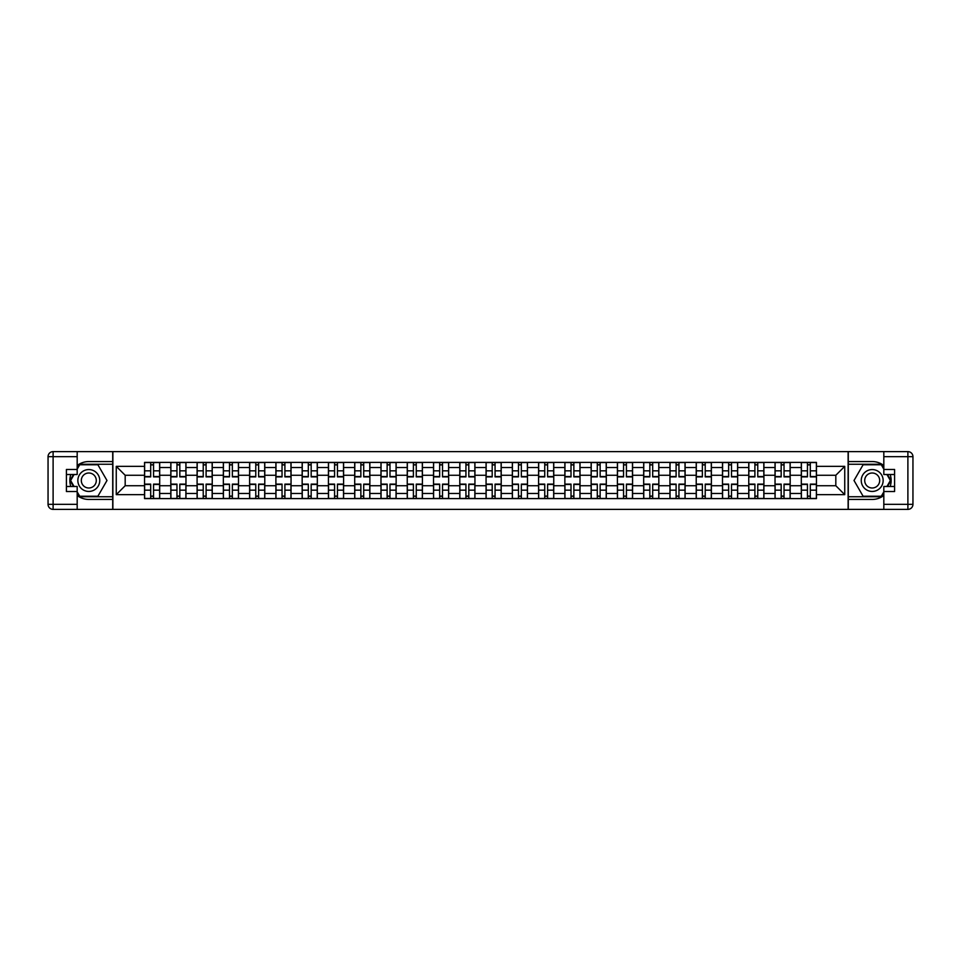 <?xml version="1.0" encoding="UTF-8"?>
<svg xmlns="http://www.w3.org/2000/svg" width="961" height="961" viewBox="0 0 961 961"><rect width="100%" height="100%" fill="white"/><g stroke="black" fill="none" stroke-linecap="round" stroke-linejoin="round"><path stroke-width="1.44" d="M77.18 495.468A18.944 18.944 0 0 0 88.808 499.444L112.713 499.444L112.713 509.378L848.287 509.378L848.287 499.444L872.192 499.444A18.944 18.944 0 0 0 883.82 495.468M883.82 465.532A18.944 18.944 0 0 0 872.192 461.556L848.287 461.556L848.287 451.622L112.713 451.622L112.713 461.556L88.808 461.556A18.944 18.944 0 0 0 77.18 465.532M170.818 498.603L170.818 467.539L159.694 467.539L159.694 498.603M159.694 467.539L159.694 462.397M170.818 467.539L170.818 462.397M185.966 462.397L185.966 498.603M197.089 498.603L197.089 462.397M212.237 462.397L212.237 498.603M223.348 498.603L223.348 462.397M238.508 462.397L238.508 498.603M249.62 498.603L249.62 462.397M264.78 462.397L264.78 498.603M275.891 498.603L275.891 462.397M291.051 462.397L291.051 498.603M302.162 498.603L302.162 462.397M317.322 462.397L317.322 498.603M328.434 498.603L328.434 462.397M343.594 462.397L343.594 498.603M354.705 498.603L354.705 462.397M369.865 462.397L369.865 498.603M380.976 498.603L380.976 462.397M396.136 462.397L396.136 498.603M407.248 498.603L407.248 462.397M422.408 462.397L422.408 498.603M433.519 498.603L433.519 462.397M448.667 462.397L448.667 498.603M459.79 498.603L459.79 462.397M474.938 462.397L474.938 498.603M486.062 498.603L486.062 462.397M501.21 462.397L501.21 498.603M512.333 498.603L512.333 462.397M527.481 462.397L527.481 498.603M538.592 498.603L538.592 462.397M553.752 462.397L553.752 498.603M564.864 498.603L564.864 462.397M580.024 462.397L580.024 498.603M591.135 498.603L591.135 462.397M606.295 462.397L606.295 498.603M617.406 498.603L617.406 462.397M632.566 462.397L632.566 498.603M643.678 498.603L643.678 462.397M658.838 462.397L658.838 498.603M669.949 498.603L669.949 462.397M685.109 462.397L685.109 498.603M696.22 498.603L696.22 462.397M711.38 462.397L711.38 498.603M722.492 498.603L722.492 462.397M737.652 462.397L737.652 498.603M748.763 498.603L748.763 462.397M763.911 462.397L763.911 498.603M775.034 498.603L775.034 462.397M790.182 462.397L790.182 498.603M801.306 498.603L801.306 462.397M801.306 485.725L790.182 485.725M775.034 485.725L763.911 485.725M748.763 485.725L737.652 485.725M722.492 485.725L711.38 485.725M696.22 485.725L685.109 485.725M669.949 485.725L658.838 485.725M643.678 485.725L632.566 485.725M617.406 485.725L606.295 485.725M591.135 485.725L580.024 485.725M564.864 485.725L553.752 485.725M538.592 485.725L527.481 485.725M512.333 485.725L501.21 485.725M486.062 485.725L474.938 485.725M459.79 485.725L448.667 485.725M433.519 485.725L422.408 485.725M407.248 485.725L396.136 485.725M380.976 485.725L369.865 485.725M354.705 485.725L343.594 485.725M328.434 485.725L317.322 485.725M302.162 485.725L291.051 485.725M275.891 485.725L264.78 485.725M249.62 485.725L238.508 485.725M223.348 485.725L212.237 485.725M197.089 485.725L185.966 485.725M170.818 485.725L159.694 485.725M801.306 475.275L790.182 475.275M775.034 475.275L763.911 475.275M748.763 475.275L737.652 475.275M722.492 475.275L711.38 475.275M696.22 475.275L685.109 475.275M669.949 475.275L658.838 475.275M643.678 475.275L632.566 475.275M617.406 475.275L606.295 475.275M591.135 475.275L580.024 475.275M564.864 475.275L553.752 475.275M538.592 475.275L527.481 475.275M512.333 475.275L501.21 475.275M486.062 475.275L474.938 475.275M459.79 475.275L448.667 475.275M433.519 475.275L422.408 475.275M407.248 475.275L396.136 475.275M380.976 475.275L369.865 475.275M354.705 475.275L343.594 475.275M328.434 475.275L317.322 475.275M302.162 475.275L291.051 475.275M275.891 475.275L264.78 475.275M249.62 475.275L238.508 475.275M223.348 475.275L212.237 475.275M197.089 475.275L185.966 475.275M170.818 475.275L159.694 475.275M125.182 485.725L144.546 485.725L144.546 475.275L125.182 475.275L125.182 485.725L116.257 494.651L116.257 466.349L144.546 466.349L144.546 475.275M816.454 475.275L816.454 485.725L835.818 485.725L835.818 475.275L816.454 475.275L816.454 462.397L144.546 462.397L144.546 466.349M816.454 466.349L844.743 466.349L844.743 494.651L816.454 494.651L816.454 485.725M144.546 485.725L144.546 498.603L816.454 498.603L816.454 494.651M144.546 494.651L116.257 494.651M848.119 509.378L848.119 451.622M112.881 509.378L112.881 451.622M153.556 496.08L150.685 496.08M150.685 464.92L153.556 464.92M179.827 496.08L176.956 496.08M176.956 464.92L179.827 464.92M206.098 496.08L203.227 496.08M203.227 464.92L206.098 464.92M232.358 496.08L229.499 496.08M229.499 464.92L232.358 464.92M258.629 496.08L255.77 496.08M255.77 464.92L258.629 464.92M284.9 496.08L282.041 496.08M282.041 464.92L284.9 464.92M311.172 496.08L308.313 496.08M308.313 464.92L311.172 464.92M337.443 496.08L334.584 496.08M334.584 464.92L337.443 464.92M363.714 496.08L360.855 496.08M360.855 464.92L363.714 464.92M389.986 496.08L387.127 496.08M387.127 464.92L389.986 464.92M416.257 496.08L413.398 496.08M413.398 464.92L416.257 464.92M442.528 496.08L439.657 496.08M439.657 464.92L442.528 464.92M468.8 496.08L465.929 496.08M465.929 464.92L468.8 464.92M495.071 496.08L492.2 496.08M492.2 464.92L495.071 464.92M521.342 496.08L518.472 496.08M518.472 464.92L521.342 464.92M547.602 496.08L544.743 496.08M544.743 464.92L547.602 464.92M573.873 496.08L571.014 496.08M571.014 464.92L573.873 464.92M600.144 496.08L597.286 496.08M597.286 464.92L600.144 464.92M626.416 496.08L623.557 496.08M623.557 464.92L626.416 464.92M652.687 496.08L649.828 496.08M649.828 464.92L652.687 464.92M678.959 496.08L676.1 496.08M676.1 464.92L678.959 464.92M705.23 496.08L702.371 496.08M702.371 464.92L705.23 464.92M731.501 496.08L728.642 496.08M728.642 464.92L731.501 464.92M757.773 496.08L754.902 496.08M754.902 464.92L757.773 464.92M784.044 496.08L781.173 496.08M781.173 464.92L784.044 464.92M810.315 496.08L807.444 496.08M807.444 464.92L810.315 464.92M116.257 466.349L125.182 475.275M835.818 485.725L844.743 494.651M835.818 475.275L844.743 466.349M153.556 476.884L153.556 462.565L159.61 462.565L159.61 476.884L153.556 476.884M150.685 464.752L153.556 464.752M150.685 462.565L144.631 462.565L144.631 476.884L150.685 476.884L150.685 462.565L153.556 462.565M150.685 484.116L150.685 498.435L144.631 498.435L144.631 484.116L150.685 484.116M153.556 496.248L150.685 496.248M153.556 498.435L159.61 498.435L159.61 484.116L153.556 484.116L153.556 498.435L150.685 498.435M179.827 476.884L179.827 462.565L185.881 462.565L185.881 476.884L179.827 476.884M176.956 464.752L179.827 464.752M176.956 462.565L170.902 462.565L170.902 476.884L176.956 476.884L176.956 462.565L179.827 462.565M206.098 476.884L206.098 462.565L212.153 462.565L212.153 476.884L206.098 476.884M203.227 464.752L206.098 464.752M203.227 462.565L197.173 462.565L197.173 476.884L203.227 476.884L203.227 462.565L206.098 462.565M70.826 474.518A18.944 18.944 0 0 0 70.826 486.482M112.713 451.622L77.18 451.622L77.18 474.518L66.405 474.518M112.713 509.378L53.107 509.378A5.057 5.057 0 0 1 48.05 504.333L48.05 456.667A5.057 5.057 0 0 1 53.107 451.622L77.18 451.622M112.713 499.444L112.713 461.556M66.405 486.482L77.18 486.482L77.18 509.378M77.18 469.473L66.405 469.473L66.405 491.527L77.18 491.527M112.713 464.247L79.415 464.247L77.18 468.127M77.18 492.873L79.415 496.753L112.713 496.753M73.492 474.518L70.033 480.5L73.492 486.482M890.174 486.482A18.944 18.944 0 0 0 890.174 474.518M848.287 509.378L883.82 509.378L883.82 486.482L894.595 486.482M848.287 451.622L907.893 451.622A5.057 5.057 0 0 1 912.95 456.667L912.95 504.333A5.057 5.057 0 0 1 907.893 509.378L883.82 509.378M848.287 461.556L848.287 499.444M894.595 474.518L883.82 474.518L883.82 451.622M883.82 491.527L894.595 491.527L894.595 469.473L883.82 469.473M848.287 496.753L881.585 496.753L883.82 492.873M883.82 468.127L881.585 464.247L848.287 464.247M887.508 486.482L890.967 480.5L887.508 474.518M77.853 480.5A10.943 10.943 0 0 0 88.808 491.443A10.943 10.943 0 0 0 99.752 480.5A10.943 10.943 0 0 0 88.808 469.557A10.943 10.943 0 0 0 77.853 480.5M81.313 480.5A7.496 7.496 0 0 0 88.808 487.996A7.496 7.496 0 0 0 96.292 480.5A7.496 7.496 0 0 0 88.808 473.004A7.496 7.496 0 0 0 81.313 480.5M77.18 469.136L79.715 464.752L97.89 464.752L106.983 480.5L97.89 496.248L79.715 496.248L77.18 491.864M74.069 486.482L70.621 480.5L74.069 474.518M861.248 480.5A10.943 10.943 0 0 0 872.192 491.443A10.943 10.943 0 0 0 883.147 480.5A10.943 10.943 0 0 0 872.192 469.557A10.943 10.943 0 0 0 861.248 480.5M864.708 480.5A7.496 7.496 0 0 0 872.192 487.996A7.496 7.496 0 0 0 879.687 480.5A7.496 7.496 0 0 0 872.192 473.004A7.496 7.496 0 0 0 864.708 480.5M883.82 491.864L881.285 496.248L863.11 496.248L854.017 480.5L863.11 464.752L881.285 464.752L883.82 469.136M886.931 474.518L890.379 480.5L886.931 486.482M176.956 484.116L176.956 498.435L170.902 498.435L170.902 484.116L176.956 484.116M179.827 496.248L176.956 496.248M179.827 498.435L185.881 498.435L185.881 484.116L179.827 484.116L179.827 498.435L176.956 498.435M203.227 484.116L203.227 498.435L197.173 498.435L197.173 484.116L203.227 484.116M206.098 496.248L203.227 496.248M206.098 498.435L212.153 498.435L212.153 484.116L206.098 484.116L206.098 498.435L203.227 498.435M232.358 476.884L232.358 462.565L238.424 462.565L238.424 476.884L232.358 476.884M229.499 464.752L232.358 464.752M229.499 462.565L223.432 462.565L223.432 476.884L229.499 476.884L229.499 462.565L232.358 462.565M258.629 476.884L258.629 462.565L264.695 462.565L264.695 476.884L258.629 476.884M255.77 464.752L258.629 464.752M255.77 462.565L249.704 462.565L249.704 476.884L255.77 476.884L255.77 462.565L258.629 462.565M284.9 476.884L284.9 462.565L290.967 462.565L290.967 476.884L284.9 476.884M282.041 464.752L284.9 464.752M282.041 462.565L275.975 462.565L275.975 476.884L282.041 476.884L282.041 462.565L284.9 462.565M229.499 484.116L229.499 498.435L223.432 498.435L223.432 484.116L229.499 484.116M232.358 496.248L229.499 496.248M232.358 498.435L238.424 498.435L238.424 484.116L232.358 484.116L232.358 498.435L229.499 498.435M255.77 484.116L255.77 498.435L249.704 498.435L249.704 484.116L255.77 484.116M258.629 496.248L255.77 496.248M258.629 498.435L264.695 498.435L264.695 484.116L258.629 484.116L258.629 498.435L255.77 498.435M282.041 484.116L282.041 498.435L275.975 498.435L275.975 484.116L282.041 484.116M284.9 496.248L282.041 496.248M284.9 498.435L290.967 498.435L290.967 484.116L284.9 484.116L284.9 498.435L282.041 498.435M311.172 476.884L311.172 462.565L317.238 462.565L317.238 476.884L311.172 476.884M308.313 464.752L311.172 464.752M308.313 462.565L302.247 462.565L302.247 476.884L308.313 476.884L308.313 462.565L311.172 462.565M308.313 484.116L308.313 498.435L302.247 498.435L302.247 484.116L308.313 484.116M311.172 496.248L308.313 496.248M311.172 498.435L317.238 498.435L317.238 484.116L311.172 484.116L311.172 498.435L308.313 498.435M337.443 476.884L337.443 462.565L343.509 462.565L343.509 476.884L337.443 476.884M334.584 464.752L337.443 464.752M334.584 462.565L328.518 462.565L328.518 476.884L334.584 476.884L334.584 462.565L337.443 462.565M334.584 484.116L334.584 498.435L328.518 498.435L328.518 484.116L334.584 484.116M337.443 496.248L334.584 496.248M337.443 498.435L343.509 498.435L343.509 484.116L337.443 484.116L337.443 498.435L334.584 498.435M363.714 476.884L363.714 462.565L369.781 462.565L369.781 476.884L363.714 476.884M360.855 464.752L363.714 464.752M360.855 462.565L354.789 462.565L354.789 476.884L360.855 476.884L360.855 462.565L363.714 462.565M360.855 484.116L360.855 498.435L354.789 498.435L354.789 484.116L360.855 484.116M363.714 496.248L360.855 496.248M363.714 498.435L369.781 498.435L369.781 484.116L363.714 484.116L363.714 498.435L360.855 498.435M389.986 476.884L389.986 462.565L396.052 462.565L396.052 476.884L389.986 476.884M387.127 464.752L389.986 464.752M387.127 462.565L381.061 462.565L381.061 476.884L387.127 476.884L387.127 462.565L389.986 462.565M387.127 484.116L387.127 498.435L381.061 498.435L381.061 484.116L387.127 484.116M389.986 496.248L387.127 496.248M389.986 498.435L396.052 498.435L396.052 484.116L389.986 484.116L389.986 498.435L387.127 498.435M416.257 476.884L416.257 462.565L422.323 462.565L422.323 476.884L416.257 476.884M413.398 464.752L416.257 464.752M413.398 462.565L407.332 462.565L407.332 476.884L413.398 476.884L413.398 462.565L416.257 462.565M413.398 484.116L413.398 498.435L407.332 498.435L407.332 484.116L413.398 484.116M416.257 496.248L413.398 496.248M416.257 498.435L422.323 498.435L422.323 484.116L416.257 484.116L416.257 498.435L413.398 498.435M442.528 476.884L442.528 462.565L448.583 462.565L448.583 476.884L442.528 476.884M439.657 464.752L442.528 464.752M439.657 462.565L433.603 462.565L433.603 476.884L439.657 476.884L439.657 462.565L442.528 462.565M439.657 484.116L439.657 498.435L433.603 498.435L433.603 484.116L439.657 484.116M442.528 496.248L439.657 496.248M442.528 498.435L448.583 498.435L448.583 484.116L442.528 484.116L442.528 498.435L439.657 498.435M468.8 476.884L468.8 462.565L474.854 462.565L474.854 476.884L468.8 476.884M465.929 464.752L468.8 464.752M465.929 462.565L459.875 462.565L459.875 476.884L465.929 476.884L465.929 462.565L468.8 462.565M465.929 484.116L465.929 498.435L459.875 498.435L459.875 484.116L465.929 484.116M468.8 496.248L465.929 496.248M468.8 498.435L474.854 498.435L474.854 484.116L468.8 484.116L468.8 498.435L465.929 498.435M495.071 476.884L495.071 462.565L501.125 462.565L501.125 476.884L495.071 476.884M492.2 464.752L495.071 464.752M492.2 462.565L486.146 462.565L486.146 476.884L492.2 476.884L492.2 462.565L495.071 462.565M492.2 484.116L492.2 498.435L486.146 498.435L486.146 484.116L492.2 484.116M495.071 496.248L492.2 496.248M495.071 498.435L501.125 498.435L501.125 484.116L495.071 484.116L495.071 498.435L492.2 498.435M521.342 476.884L521.342 462.565L527.397 462.565L527.397 476.884L521.342 476.884M518.472 464.752L521.342 464.752M518.472 462.565L512.417 462.565L512.417 476.884L518.472 476.884L518.472 462.565L521.342 462.565M518.472 484.116L518.472 498.435L512.417 498.435L512.417 484.116L518.472 484.116M521.342 496.248L518.472 496.248M521.342 498.435L527.397 498.435L527.397 484.116L521.342 484.116L521.342 498.435L518.472 498.435M547.602 476.884L547.602 462.565L553.668 462.565L553.668 476.884L547.602 476.884M544.743 464.752L547.602 464.752M544.743 462.565L538.677 462.565L538.677 476.884L544.743 476.884L544.743 462.565L547.602 462.565M544.743 484.116L544.743 498.435L538.677 498.435L538.677 484.116L544.743 484.116M547.602 496.248L544.743 496.248M547.602 498.435L553.668 498.435L553.668 484.116L547.602 484.116L547.602 498.435L544.743 498.435M573.873 476.884L573.873 462.565L579.939 462.565L579.939 476.884L573.873 476.884M571.014 464.752L573.873 464.752M571.014 462.565L564.948 462.565L564.948 476.884L571.014 476.884L571.014 462.565L573.873 462.565M571.014 484.116L571.014 498.435L564.948 498.435L564.948 484.116L571.014 484.116M573.873 496.248L571.014 496.248M573.873 498.435L579.939 498.435L579.939 484.116L573.873 484.116L573.873 498.435L571.014 498.435M600.144 476.884L600.144 462.565L606.211 462.565L606.211 476.884L600.144 476.884M597.286 464.752L600.144 464.752M597.286 462.565L591.219 462.565L591.219 476.884L597.286 476.884L597.286 462.565L600.144 462.565M597.286 484.116L597.286 498.435L591.219 498.435L591.219 484.116L597.286 484.116M600.144 496.248L597.286 496.248M600.144 498.435L606.211 498.435L606.211 484.116L600.144 484.116L600.144 498.435L597.286 498.435M626.416 476.884L626.416 462.565L632.482 462.565L632.482 476.884L626.416 476.884M623.557 464.752L626.416 464.752M623.557 462.565L617.491 462.565L617.491 476.884L623.557 476.884L623.557 462.565L626.416 462.565M623.557 484.116L623.557 498.435L617.491 498.435L617.491 484.116L623.557 484.116M626.416 496.248L623.557 496.248M626.416 498.435L632.482 498.435L632.482 484.116L626.416 484.116L626.416 498.435L623.557 498.435M652.687 476.884L652.687 462.565L658.753 462.565L658.753 476.884L652.687 476.884M649.828 464.752L652.687 464.752M649.828 462.565L643.762 462.565L643.762 476.884L649.828 476.884L649.828 462.565L652.687 462.565M649.828 484.116L649.828 498.435L643.762 498.435L643.762 484.116L649.828 484.116M652.687 496.248L649.828 496.248M652.687 498.435L658.753 498.435L658.753 484.116L652.687 484.116L652.687 498.435L649.828 498.435M678.959 476.884L678.959 462.565L685.025 462.565L685.025 476.884L678.959 476.884M676.1 464.752L678.959 464.752M676.1 462.565L670.033 462.565L670.033 476.884L676.1 476.884L676.1 462.565L678.959 462.565M676.1 484.116L676.1 498.435L670.033 498.435L670.033 484.116L676.1 484.116M678.959 496.248L676.1 496.248M678.959 498.435L685.025 498.435L685.025 484.116L678.959 484.116L678.959 498.435L676.1 498.435M705.23 476.884L705.23 462.565L711.296 462.565L711.296 476.884L705.23 476.884M702.371 464.752L705.23 464.752M702.371 462.565L696.305 462.565L696.305 476.884L702.371 476.884L702.371 462.565L705.23 462.565M702.371 484.116L702.371 498.435L696.305 498.435L696.305 484.116L702.371 484.116M705.23 496.248L702.371 496.248M705.23 498.435L711.296 498.435L711.296 484.116L705.23 484.116L705.23 498.435L702.371 498.435M731.501 476.884L731.501 462.565L737.567 462.565L737.567 476.884L731.501 476.884M728.642 464.752L731.501 464.752M728.642 462.565L722.576 462.565L722.576 476.884L728.642 476.884L728.642 462.565L731.501 462.565M728.642 484.116L728.642 498.435L722.576 498.435L722.576 484.116L728.642 484.116M731.501 496.248L728.642 496.248M731.501 498.435L737.567 498.435L737.567 484.116L731.501 484.116L731.501 498.435L728.642 498.435M757.773 476.884L757.773 462.565L763.827 462.565L763.827 476.884L757.773 476.884M754.902 464.752L757.773 464.752M754.902 462.565L748.847 462.565L748.847 476.884L754.902 476.884L754.902 462.565L757.773 462.565M754.902 484.116L754.902 498.435L748.847 498.435L748.847 484.116L754.902 484.116M757.773 496.248L754.902 496.248M757.773 498.435L763.827 498.435L763.827 484.116L757.773 484.116L757.773 498.435L754.902 498.435M784.044 476.884L784.044 462.565L790.098 462.565L790.098 476.884L784.044 476.884M781.173 464.752L784.044 464.752M781.173 462.565L775.119 462.565L775.119 476.884L781.173 476.884L781.173 462.565L784.044 462.565M781.173 484.116L781.173 498.435L775.119 498.435L775.119 484.116L781.173 484.116M784.044 496.248L781.173 496.248M784.044 498.435L790.098 498.435L790.098 484.116L784.044 484.116L784.044 498.435L781.173 498.435M810.315 476.884L810.315 462.565L816.37 462.565L816.37 476.884L810.315 476.884M807.444 464.752L810.315 464.752M807.444 462.565L801.39 462.565L801.39 476.884L807.444 476.884L807.444 462.565L810.315 462.565M807.444 484.116L807.444 498.435L801.39 498.435L801.39 484.116L807.444 484.116M810.315 496.248L807.444 496.248M810.315 498.435L816.37 498.435L816.37 484.116L810.315 484.116L810.315 498.435L807.444 498.435M775.034 467.539L763.911 467.539M748.763 467.539L737.652 467.539M722.492 467.539L711.38 467.539M696.22 467.539L685.109 467.539M669.949 467.539L658.838 467.539M643.678 467.539L632.566 467.539M617.406 467.539L606.295 467.539M591.135 467.539L580.024 467.539M564.864 467.539L553.752 467.539M538.592 467.539L527.481 467.539M512.333 467.539L501.21 467.539M486.062 467.539L474.938 467.539M459.79 467.539L448.667 467.539M433.519 467.539L422.408 467.539M407.248 467.539L396.136 467.539M380.976 467.539L369.865 467.539M354.705 467.539L343.594 467.539M328.434 467.539L317.322 467.539M302.162 467.539L291.051 467.539M275.891 467.539L264.78 467.539M249.62 467.539L238.508 467.539M223.348 467.539L212.237 467.539M197.089 467.539L185.966 467.539M801.306 467.539L790.182 467.539M775.034 493.461L763.911 493.461M748.763 493.461L737.652 493.461M722.492 493.461L711.38 493.461M696.22 493.461L685.109 493.461M669.949 493.461L658.838 493.461M643.678 493.461L632.566 493.461M617.406 493.461L606.295 493.461M591.135 493.461L580.024 493.461M564.864 493.461L553.752 493.461M538.592 493.461L527.481 493.461M512.333 493.461L501.21 493.461M486.062 493.461L474.938 493.461M459.79 493.461L448.667 493.461M433.519 493.461L422.408 493.461M407.248 493.461L396.136 493.461M380.976 493.461L369.865 493.461M354.705 493.461L343.594 493.461M328.434 493.461L317.322 493.461M302.162 493.461L291.051 493.461M275.891 493.461L264.78 493.461M249.62 493.461L238.508 493.461M223.348 493.461L212.237 493.461M197.089 493.461L185.966 493.461M170.818 493.461L159.694 493.461M801.306 493.461L790.182 493.461M153.556 476.524L159.61 476.524M153.556 470.842L159.61 470.842M144.631 476.524L150.685 476.524M144.631 470.842L150.685 470.842M150.685 484.476L144.631 484.476M150.685 490.158L144.631 490.158M159.61 484.476L153.556 484.476M159.61 490.158L153.556 490.158M179.827 476.524L185.881 476.524M179.827 470.842L185.881 470.842M170.902 476.524L176.956 476.524M170.902 470.842L176.956 470.842M206.098 476.524L212.153 476.524M206.098 470.842L212.153 470.842M197.173 476.524L203.227 476.524M197.173 470.842L203.227 470.842M77.18 456.667L53.107 456.667L53.107 504.333L77.18 504.333M48.05 456.667L53.107 456.667L53.107 451.622M53.107 509.378L53.107 504.333L48.05 504.333M883.82 504.333L907.893 504.333L907.893 456.667L883.82 456.667M912.95 504.333L907.893 504.333L907.893 509.378M907.893 451.622L907.893 456.667L912.95 456.667M176.956 484.476L170.902 484.476M176.956 490.158L170.902 490.158M185.881 484.476L179.827 484.476M185.881 490.158L179.827 490.158M203.227 484.476L197.173 484.476M203.227 490.158L197.173 490.158M212.153 484.476L206.098 484.476M212.153 490.158L206.098 490.158M232.358 476.524L238.424 476.524M232.358 470.842L238.424 470.842M223.432 476.524L229.499 476.524M223.432 470.842L229.499 470.842M258.629 476.524L264.695 476.524M258.629 470.842L264.695 470.842M249.704 476.524L255.77 476.524M249.704 470.842L255.77 470.842M284.9 476.524L290.967 476.524M284.9 470.842L290.967 470.842M275.975 476.524L282.041 476.524M275.975 470.842L282.041 470.842M229.499 484.476L223.432 484.476M229.499 490.158L223.432 490.158M238.424 484.476L232.358 484.476M238.424 490.158L232.358 490.158M255.77 484.476L249.704 484.476M255.77 490.158L249.704 490.158M264.695 484.476L258.629 484.476M264.695 490.158L258.629 490.158M282.041 484.476L275.975 484.476M282.041 490.158L275.975 490.158M290.967 484.476L284.9 484.476M290.967 490.158L284.9 490.158M311.172 476.524L317.238 476.524M311.172 470.842L317.238 470.842M302.247 476.524L308.313 476.524M302.247 470.842L308.313 470.842M308.313 484.476L302.247 484.476M308.313 490.158L302.247 490.158M317.238 484.476L311.172 484.476M317.238 490.158L311.172 490.158M337.443 476.524L343.509 476.524M337.443 470.842L343.509 470.842M328.518 476.524L334.584 476.524M328.518 470.842L334.584 470.842M334.584 484.476L328.518 484.476M334.584 490.158L328.518 490.158M343.509 484.476L337.443 484.476M343.509 490.158L337.443 490.158M363.714 476.524L369.781 476.524M363.714 470.842L369.781 470.842M354.789 476.524L360.855 476.524M354.789 470.842L360.855 470.842M360.855 484.476L354.789 484.476M360.855 490.158L354.789 490.158M369.781 484.476L363.714 484.476M369.781 490.158L363.714 490.158M389.986 476.524L396.052 476.524M389.986 470.842L396.052 470.842M381.061 476.524L387.127 476.524M381.061 470.842L387.127 470.842M387.127 484.476L381.061 484.476M387.127 490.158L381.061 490.158M396.052 484.476L389.986 484.476M396.052 490.158L389.986 490.158M416.257 476.524L422.323 476.524M416.257 470.842L422.323 470.842M407.332 476.524L413.398 476.524M407.332 470.842L413.398 470.842M413.398 484.476L407.332 484.476M413.398 490.158L407.332 490.158M422.323 484.476L416.257 484.476M422.323 490.158L416.257 490.158M442.528 476.524L448.583 476.524M442.528 470.842L448.583 470.842M433.603 476.524L439.657 476.524M433.603 470.842L439.657 470.842M439.657 484.476L433.603 484.476M439.657 490.158L433.603 490.158M448.583 484.476L442.528 484.476M448.583 490.158L442.528 490.158M468.8 476.524L474.854 476.524M468.8 470.842L474.854 470.842M459.875 476.524L465.929 476.524M459.875 470.842L465.929 470.842M465.929 484.476L459.875 484.476M465.929 490.158L459.875 490.158M474.854 484.476L468.8 484.476M474.854 490.158L468.8 490.158M495.071 476.524L501.125 476.524M495.071 470.842L501.125 470.842M486.146 476.524L492.2 476.524M486.146 470.842L492.2 470.842M492.2 484.476L486.146 484.476M492.2 490.158L486.146 490.158M501.125 484.476L495.071 484.476M501.125 490.158L495.071 490.158M521.342 476.524L527.397 476.524M521.342 470.842L527.397 470.842M512.417 476.524L518.472 476.524M512.417 470.842L518.472 470.842M518.472 484.476L512.417 484.476M518.472 490.158L512.417 490.158M527.397 484.476L521.342 484.476M527.397 490.158L521.342 490.158M547.602 476.524L553.668 476.524M547.602 470.842L553.668 470.842M538.677 476.524L544.743 476.524M538.677 470.842L544.743 470.842M544.743 484.476L538.677 484.476M544.743 490.158L538.677 490.158M553.668 484.476L547.602 484.476M553.668 490.158L547.602 490.158M573.873 476.524L579.939 476.524M573.873 470.842L579.939 470.842M564.948 476.524L571.014 476.524M564.948 470.842L571.014 470.842M571.014 484.476L564.948 484.476M571.014 490.158L564.948 490.158M579.939 484.476L573.873 484.476M579.939 490.158L573.873 490.158M600.144 476.524L606.211 476.524M600.144 470.842L606.211 470.842M591.219 476.524L597.286 476.524M591.219 470.842L597.286 470.842M597.286 484.476L591.219 484.476M597.286 490.158L591.219 490.158M606.211 484.476L600.144 484.476M606.211 490.158L600.144 490.158M626.416 476.524L632.482 476.524M626.416 470.842L632.482 470.842M617.491 476.524L623.557 476.524M617.491 470.842L623.557 470.842M623.557 484.476L617.491 484.476M623.557 490.158L617.491 490.158M632.482 484.476L626.416 484.476M632.482 490.158L626.416 490.158M652.687 476.524L658.753 476.524M652.687 470.842L658.753 470.842M643.762 476.524L649.828 476.524M643.762 470.842L649.828 470.842M649.828 484.476L643.762 484.476M649.828 490.158L643.762 490.158M658.753 484.476L652.687 484.476M658.753 490.158L652.687 490.158M678.959 476.524L685.025 476.524M678.959 470.842L685.025 470.842M670.033 476.524L676.1 476.524M670.033 470.842L676.1 470.842M676.1 484.476L670.033 484.476M676.1 490.158L670.033 490.158M685.025 484.476L678.959 484.476M685.025 490.158L678.959 490.158M705.23 476.524L711.296 476.524M705.23 470.842L711.296 470.842M696.305 476.524L702.371 476.524M696.305 470.842L702.371 470.842M702.371 484.476L696.305 484.476M702.371 490.158L696.305 490.158M711.296 484.476L705.23 484.476M711.296 490.158L705.23 490.158M731.501 476.524L737.567 476.524M731.501 470.842L737.567 470.842M722.576 476.524L728.642 476.524M722.576 470.842L728.642 470.842M728.642 484.476L722.576 484.476M728.642 490.158L722.576 490.158M737.567 484.476L731.501 484.476M737.567 490.158L731.501 490.158M757.773 476.524L763.827 476.524M757.773 470.842L763.827 470.842M748.847 476.524L754.902 476.524M748.847 470.842L754.902 470.842M754.902 484.476L748.847 484.476M754.902 490.158L748.847 490.158M763.827 484.476L757.773 484.476M763.827 490.158L757.773 490.158M784.044 476.524L790.098 476.524M784.044 470.842L790.098 470.842M775.119 476.524L781.173 476.524M775.119 470.842L781.173 470.842M781.173 484.476L775.119 484.476M781.173 490.158L775.119 490.158M790.098 484.476L784.044 484.476M790.098 490.158L784.044 490.158M810.315 476.524L816.37 476.524M810.315 470.842L816.37 470.842M801.39 476.524L807.444 476.524M801.39 470.842L807.444 470.842M807.444 484.476L801.39 484.476M807.444 490.158L801.39 490.158M816.37 484.476L810.315 484.476M816.37 490.158L810.315 490.158"/></g></svg>

